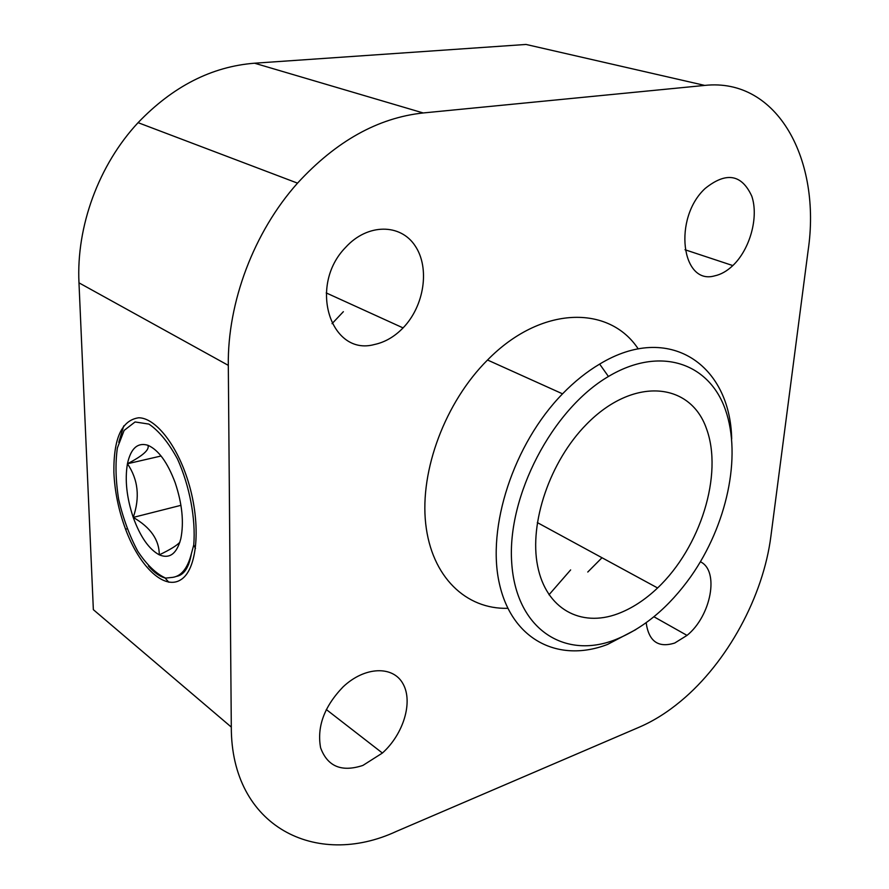 <?xml version="1.0" encoding="UTF-8"?>
<svg xmlns="http://www.w3.org/2000/svg" width="889" height="889" viewBox="0 0 889 889"><rect width="100%" height="100%" fill="white"/><g stroke="black" fill="none" stroke-linecap="round" stroke-linejoin="round"><path stroke-width="1.33" d="M587.773 572.027L601.997 557.736M638.224 348.91C609.154 304.694 540.801 305.594 487.528 360.012C445.289 402.117 419.775 470.359 425.687 523.61C431.532 576.983 466.125 609.51 507.763 608.309M646.159 622.733C648.77 641.414 658.304 648.181 674.74 643.025L687.03 635.391C711.067 616.044 719.657 570.827 700.432 561.781M362.89 765.429L382.403 753.039C403.528 734.103 413.252 701.954 403.05 683.885C393.205 665.505 364.846 666.283 343.098 686.864C324.252 706.455 316.762 726.769 320.607 747.805C327.519 766.529 341.609 772.408 362.89 765.429M374.436 344.51C384.959 342.254 394.505 336.72 403.073 327.908C424.242 306.094 430.132 268.078 415.185 245.931C400.583 223.439 367.524 223.283 345.699 247.298C307.705 285.914 330.775 356.578 374.436 344.51M714.612 275.868C720.923 274.534 726.991 271.112 732.825 265.578C750.005 249.32 758.928 217.127 751.794 196.202C741.704 174.177 726.157 171.599 705.155 188.468C672.851 218.149 681.441 285.447 714.612 275.868M396.45 831.371L639.547 727.046C653.737 720.901 667.55 712.211 680.996 700.976C727.38 662.416 763.273 596.43 770.907 536.156L808.123 250.531C821.48 160.709 778.031 77.487 704.733 85.411L423.186 112.959C377.925 117.815 336.042 141.207 297.526 183.145C253.91 231.94 227.428 302.393 228.306 365.357L231.307 727.091C231.096 826.859 316.295 868.72 396.45 831.371M343.365 311.683L332.03 323.674M570.638 569.916L548.991 594.774M228.306 365.357L78.977 282.835L93.356 609.676L231.307 727.091M78.977 282.835C76.176 226.551 98.712 164.876 138.084 122.66C172.855 86.4 211.682 66.575 254.554 63.208L423.186 112.959M704.733 85.411L526.032 44.45L254.554 63.208M113.881 472.381C114.714 491.406 118.604 510.353 125.56 529.199C139.706 567.282 164.921 591.096 181.489 579.295C198.236 568.049 201.37 520.643 187.001 477.76C175.4 442.711 154.786 417.797 138.706 417.774C121.76 420.175 113.481 438.377 113.881 472.381M615.255 639.724C643.769 628.29 668.973 607.231 690.864 576.528C726.78 525.477 741.871 456.69 725.457 409.873C709.278 363.056 660.249 345.532 608.432 376.492C552.258 409.362 507.052 496.073 511.686 562.315C515.731 628.89 564.137 659.794 615.255 639.724M617.655 613.832C631.579 608.632 644.892 600.008 657.593 587.962C700.432 547.424 723.413 474.47 706.444 428.587C690.297 382.003 633.212 376.414 586.429 424.375C549.913 461.38 528.955 523.11 537.623 566.004C546.102 609.109 580.828 627.545 617.655 613.832M635.757 629.645L607.643 644.392C559.337 663.094 512.208 640.713 499.451 583.917C486.416 527.444 513.531 443.922 562.537 393.838C574.383 381.659 586.751 371.746 599.653 364.09C669.228 321.796 730.314 364.901 731.691 438.955M147.863 445.256C149.874 449.501 143.062 455.668 127.438 463.758C124.738 479.827 126.671 497.718 133.228 517.409C140.262 536.756 148.952 549.246 159.287 554.847C169.61 559.159 176.789 553.803 180.811 538.745C184.079 522.432 182.201 503.763 175.189 482.76C167.543 462.347 158.431 449.845 147.863 445.256C137.584 442.233 130.772 448.4 127.438 463.758C138.173 479.515 140.106 497.396 133.228 517.409C150.552 527.366 159.242 539.845 159.287 554.847C169.988 549.769 176.844 545.557 179.878 542.212M195.469 548.513L193.758 544.901L191.402 553.647C187.435 569.071 180.634 577.039 171.021 577.539L165.632 578.106C159.976 576.772 154.23 572.727 148.396 565.971M193.758 544.901C195.836 518.776 189.713 486.216 177.522 459.068C168.566 442.6 159.031 430.943 148.907 424.086L135.072 421.964L124.116 430.432L117.37 447.978C115.203 463.38 115.637 480.56 118.681 499.507C123.138 518.465 129.494 535.689 137.739 551.202C146.707 564.748 156.008 573.716 165.632 578.106M118.77 442.344L123.715 425.931M188.146 563.459L188.668 564.193M165.032 577.961L168.821 582.239M176.433 576.394C183.979 575.083 188.968 567.504 191.402 553.647M187.779 564.248L188.446 564.759M161.087 456.001L127.438 463.758M180.945 505.33L133.228 517.409M297.526 183.145L138.084 122.66M684.997 249.742L732.825 265.578M326.207 292.914L403.073 327.908M326.285 709.522L382.403 753.039M653.915 616.755L687.03 635.391M127.071 528.811L125.56 529.199M562.537 393.838L487.528 360.012M537.323 522.576L657.593 587.962M608.432 376.492L599.653 364.09"/></g></svg>
